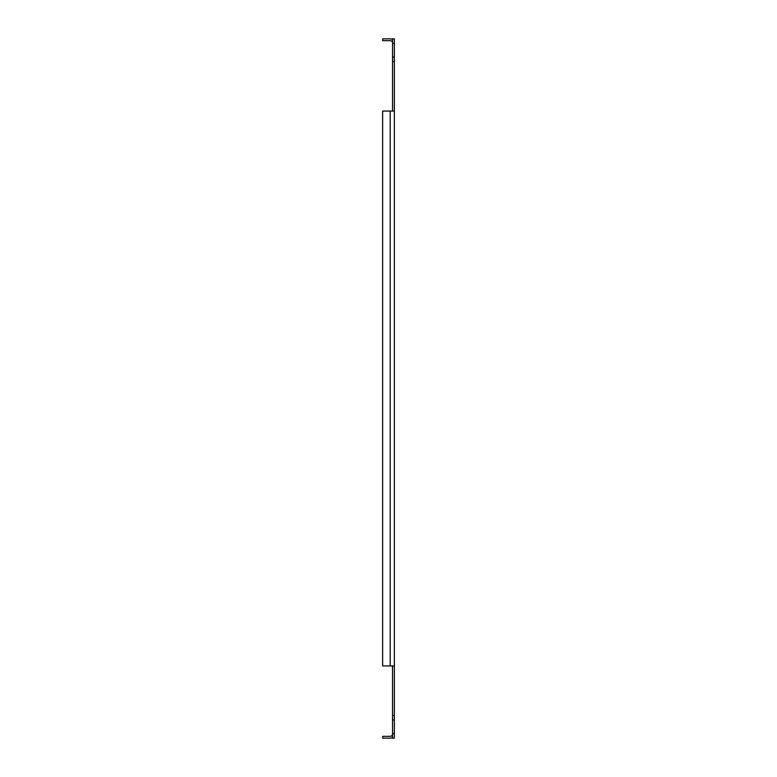 <?xml version="1.0" encoding="UTF-8"?>
<svg xmlns="http://www.w3.org/2000/svg" width="777" height="777" viewBox="0 0 777 777"><rect width="100%" height="100%" fill="white"/><g stroke="black" fill="none" stroke-linecap="round" stroke-linejoin="round"><path stroke-width="1.17" d="M394.357 43.395L394.357 38.85L392.54 38.85L392.54 111.053L394.357 111.053L394.357 43.395L392.54 43.395M390.18 111.053L394.357 111.053L394.357 715.442L392.54 715.442L392.54 665.947L394.357 665.947L390.18 665.947L390.18 111.053L382.643 111.053L382.643 665.947L390.18 665.947M394.357 733.605L392.54 733.605L392.54 738.15L394.357 738.15L394.357 715.442M392.54 733.605L392.54 715.442M394.357 61.558L392.54 61.558M394.357 719.988L392.54 719.988M394.357 57.012L392.54 57.012M392.54 39.578A4.176 4.176 0 0 0 390.18 38.85L382.643 38.85L382.643 40.666L390.18 40.666A2.36 2.36 0 0 1 392.54 43.026M392.54 733.974A2.36 2.36 0 0 1 390.18 736.334L382.643 736.334L382.643 738.15L390.18 738.15A4.176 4.176 0 0 0 392.54 737.422"/></g></svg>
